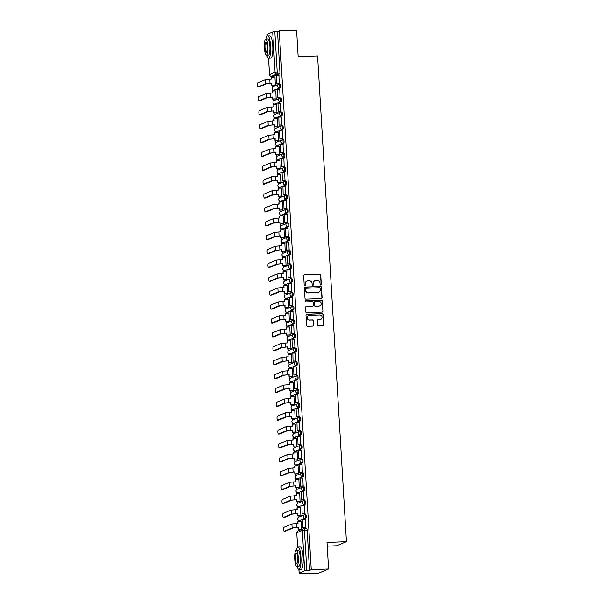<?xml version="1.0" encoding="UTF-8"?>
<svg xmlns="http://www.w3.org/2000/svg" width="604" height="604" viewBox="0 0 604 604"><rect width="100%" height="100%" fill="white"/><g stroke="black" fill="none" stroke-linecap="round" stroke-linejoin="round"><path stroke-width="0.91" d="M320.747 284.997A0.612 0.596 67.3 0 0 321.305 284.356L320.754 275.077A0.876 0.853 67.3 0 0 319.848 274.239L304.454 274.865A0.876 0.853 67.3 0 0 303.653 275.779L304.205 285.058A0.612 0.596 67.3 0 0 305.043 285.601A0.612 0.596 67.3 0 0 305.405 285.012L305.33 283.812A2.809 2.733 67.3 0 1 307.904 280.898L309.188 280.852A2.809 2.733 67.3 0 1 312.087 283.533L312.155 284.733A0.612 0.596 67.3 0 0 312.993 285.277A0.612 0.596 67.3 0 0 313.355 284.688L313.287 283.48A2.809 2.733 67.3 0 1 315.854 280.573L317.138 280.52A2.809 2.733 67.3 0 1 320.037 283.208L320.112 284.409A0.612 0.596 67.3 0 0 320.747 284.997M320.845 284.982A0.612 0.596 67.3 0 0 321.117 284.439L320.558 275.16A0.876 0.853 67.3 0 0 319.652 274.322L304.265 274.948A0.876 0.853 67.3 0 0 304.076 274.979M304.937 285.632A0.612 0.596 67.3 0 0 305.209 285.096L305.33 283.812M312.895 285.307A0.612 0.596 67.3 0 0 313.159 284.763L313.287 283.48M317.681 324.99A0.876 0.853 67.3 0 0 318.587 325.828L322.906 325.647A0.876 0.853 67.3 0 0 323.706 324.741L323.095 314.435A0.876 0.853 67.3 0 0 322.189 313.597L306.794 314.223A0.876 0.853 67.3 0 0 305.994 315.129L306.606 325.443A0.876 0.853 67.3 0 0 307.512 326.281L312.729 326.069A0.876 0.853 67.3 0 0 313.529 325.156L313.272 320.747A0.876 0.853 67.3 0 0 312.359 319.909L309.776 320.014A2.348 2.28 67.3 0 1 308.727 315.507A2.348 2.28 67.3 0 1 309.497 315.341L319.629 314.926A2.348 2.28 67.3 0 1 320.679 319.425A2.348 2.28 67.3 0 1 319.909 319.599L318.217 319.667A0.876 0.853 67.3 0 0 317.417 320.573L317.681 324.99M279.252 30.91L296.587 30.2L298.165 56.723L317.591 55.923L346.454 541.69L327.021 542.483L328.599 569.006L311.264 569.715L279.252 30.91L277.523 31.634L274.82 31.74L277.213 72.057A1.789 0.4 87.7 0 1 276.926 74.005L271.4 76.315A1.789 0.4 87.7 0 1 271.37 76.323A1.789 0.4 87.7 0 1 271.332 76.315M321.29 298.482A0.876 0.853 67.3 0 0 322.091 297.568L321.479 287.262A0.876 0.853 67.3 0 0 320.573 286.424L305.179 287.059A0.876 0.853 67.3 0 0 304.378 287.965L304.99 298.27A0.876 0.853 67.3 0 0 305.896 299.108L321.29 298.482M322.287 300.845L322.898 311.158A0.876 0.853 67.3 0 1 322.098 312.064L306.704 312.698A0.876 0.853 67.3 0 1 305.798 311.86L305.533 307.444A0.876 0.853 67.3 0 1 306.341 306.538L312.578 306.281A0.876 0.853 67.3 0 0 313.385 305.375L313.212 302.445A0.876 0.853 67.3 0 0 312.306 301.607L305.805 301.872A0.612 0.596 67.3 0 1 305.533 300.694A0.612 0.596 67.3 0 1 305.73 300.649L321.381 300.007A0.876 0.853 67.3 0 1 322.287 300.845L322.898 311.158M328.599 569.006L318.829 573.09L301.487 573.8L301.449 573.151M271.928 76.3L271.981 77.153M272.457 85.164L272.57 87.104M272.729 89.732L272.804 91.03M273.28 99.048L273.401 100.989M273.552 103.616L273.635 104.915M274.11 112.933L274.224 114.873M274.382 117.501L274.458 118.799M274.933 126.817L275.047 128.758M275.205 131.385L275.281 132.684M275.756 140.702L275.869 142.642M276.028 145.27L276.103 146.568M276.579 154.586L276.7 156.527M276.851 159.154L276.934 160.453M277.41 168.471L277.523 170.411M277.681 173.038L277.757 174.337M278.233 182.355L278.346 184.296M278.504 186.923L278.58 188.222M279.056 196.24L279.169 198.18M279.327 200.807L279.403 202.106M279.878 210.124L279.999 212.064M280.15 214.692L280.233 215.99M280.709 224.008L280.822 225.949M280.981 228.576L281.056 229.875M281.532 237.893L281.645 239.826M281.804 242.461L281.879 243.759M282.355 251.777L282.468 253.71M282.627 256.345L282.702 257.644M283.178 265.662L283.299 267.595M283.45 270.23L283.533 271.528M284.008 279.539L284.122 281.479M284.28 284.114L284.356 285.413M284.831 293.423L284.945 295.364M285.103 297.991L285.179 299.297M285.654 307.308L285.767 309.248M285.926 311.875L286.002 313.174M286.477 321.192L286.598 323.132M286.749 325.76L286.832 327.058M287.308 335.077L287.421 337.017M287.579 339.644L287.655 340.943M288.131 348.961L288.244 350.901M288.402 353.529L288.478 354.827M288.954 362.845L289.074 364.786M289.225 367.413L289.301 368.712M289.784 376.73L289.897 378.67M290.048 381.298L290.131 382.596M290.607 390.614L290.72 392.555M290.879 395.182L290.954 396.481M291.43 404.499L291.543 406.439M291.702 409.067L291.777 410.365M292.253 418.383L292.374 420.324M292.525 422.951L292.6 424.25M293.083 432.268L293.197 434.208M293.348 436.835L293.431 438.134M293.906 446.152L294.02 448.093M294.178 450.72L294.254 452.019M294.729 460.037L294.843 461.969M295.001 464.604L295.077 465.903M295.552 473.921L295.673 475.854M295.824 478.489L295.9 479.787M296.383 487.805L296.496 489.738M296.647 492.373L296.73 493.672M297.206 501.69L297.319 503.623M297.478 506.258L297.553 507.556M298.029 515.567L298.142 517.507M298.3 520.142L298.376 521.441M298.852 529.451L298.92 530.599M327.24 546.159L336.677 545.774L346.454 541.69M311.264 569.715L309.535 570.44L304.695 570.788L299.123 573.128L303.216 573.075L301.487 573.8M277.523 31.634L279.916 71.951A1.789 0.4 87.7 0 1 279.629 73.892L274.103 76.202L271.4 76.315A1.789 1.736 67.3 0 1 269.55 74.609L275.084 72.299L272.683 31.982L274.82 31.74M267.157 34.352L272.683 31.982M275.303 85.051L274.971 77.025M279.214 83.405L278.92 75.379M280.037 97.282L279.743 89.264M276.134 98.935L275.794 90.91M280.868 111.166L280.566 103.148M276.957 112.82L276.617 104.794M281.691 125.051L281.388 117.033M277.78 126.704L277.44 118.678M282.513 138.935L282.219 130.917M278.603 140.589L278.27 132.563M283.336 152.82L283.042 144.794M279.433 154.473L279.093 146.447M284.167 166.704L283.865 158.678M280.256 168.357L279.916 160.332M284.99 180.588L284.688 172.563M281.079 182.234L280.739 174.216M285.813 194.473L285.518 186.447M281.902 196.119L281.57 188.101M286.636 208.357L286.341 200.332M282.732 210.003L282.393 201.985M287.466 222.242L287.164 214.216M283.555 223.888L283.216 215.87M288.289 236.126L287.987 228.101M284.378 237.772L284.039 229.754M289.112 250.011L288.818 241.985M285.201 251.657L284.869 243.638M289.935 263.895L289.641 255.869M286.032 265.541L285.692 257.523M290.766 277.78L290.464 269.754M286.855 279.425L286.515 271.4M291.589 291.664L291.287 283.638M287.678 293.31L287.338 285.284M292.411 305.548L292.117 297.523M288.501 307.194L288.168 299.169M293.234 319.433L292.94 311.407M289.331 321.079L288.991 313.053M294.065 333.31L293.763 325.292M290.154 334.963L289.814 326.938M294.888 347.194L294.586 339.176M290.977 348.848L290.637 340.822M295.711 361.079L295.416 353.061M291.8 362.732L291.468 354.707M296.534 374.963L296.239 366.945M292.63 376.617L292.291 368.591M297.364 388.848L297.062 380.822M293.453 390.501L293.114 382.475M298.187 402.732L297.885 394.706M294.276 404.378L293.937 396.36M299.01 416.617L298.716 408.591M295.099 418.262L294.767 410.244M299.833 430.501L299.539 422.475M295.93 432.147L295.59 424.129M300.664 444.385L300.362 436.36M296.753 446.031L296.413 438.013M301.487 458.27L301.185 450.244M297.576 459.916L297.236 451.898M302.31 472.154L302.015 464.129M298.399 473.8L298.066 465.782M303.132 486.039L302.838 478.013M299.229 487.685L298.889 479.667M303.963 499.923L303.661 491.898M300.052 501.569L299.712 493.551M304.786 513.808L304.484 505.782M300.875 515.454L300.535 507.428M305.609 527.692L305.314 519.666M301.698 529.338L301.366 521.312M306.024 518.179L305.065 518.217A1.789 1.736 -112.7 0 1 304.273 514.789A1.789 1.736 -112.7 0 1 304.854 514.661A1.789 0.4 87.7 0 1 304.892 514.653L305.813 514.623A1.789 0.4 -92.3 0 1 305.851 514.616A1.789 0.4 -92.3 0 1 306.319 516.314A1.789 0.4 -92.3 0 1 306.024 518.179L299.539 520.535A1.789 0.4 87.7 0 1 299.501 520.542A1.789 0.4 87.7 0 1 299.471 520.535M304.099 500.776L304.99 500.739A1.789 0.4 -92.3 0 1 305.02 500.731A1.789 0.4 -92.3 0 1 305.488 502.43A1.789 0.4 -92.3 0 1 305.201 504.295L298.708 506.65A1.789 0.4 87.7 0 1 298.678 506.658A1.789 0.4 87.7 0 1 298.64 506.65M303.276 486.892L304.167 486.854A1.789 0.4 -92.3 0 1 304.197 486.847A1.789 0.4 -92.3 0 1 304.665 488.545A1.789 0.4 -92.3 0 1 304.378 490.41L297.885 492.766A1.789 0.4 87.7 0 1 297.855 492.773A1.789 0.4 87.7 0 1 297.817 492.766M302.445 473.007L303.344 472.97A1.789 0.4 -92.3 0 0 303.344 472.97A1.789 0.4 -92.3 0 1 303.842 474.661A1.789 0.4 -92.3 0 1 303.555 476.526L297.062 478.881A1.789 0.4 87.7 0 1 297.032 478.889A1.789 0.4 87.7 0 1 296.994 478.881M301.623 459.123L302.513 459.085A1.789 0.4 -92.3 0 1 302.551 459.078A1.789 0.4 -92.3 0 1 303.019 460.776A1.789 0.4 -92.3 0 1 302.725 462.649L296.239 464.997A1.789 0.4 87.7 0 1 296.202 465.005A1.789 0.4 87.7 0 1 296.171 464.997L297.16 464.967A1.789 0.4 -92.3 0 0 297.198 464.959M300.8 445.239L301.69 445.201A1.789 0.4 -92.3 0 1 301.721 445.193A1.789 0.4 -92.3 0 1 302.189 446.892A1.789 0.4 -92.3 0 1 301.902 448.764L295.409 451.113A1.789 0.4 87.7 0 1 295.379 451.12A1.789 0.4 87.7 0 1 295.341 451.113M299.977 431.354L300.868 431.316A1.789 0.4 -92.3 0 1 300.898 431.309A1.789 0.4 -92.3 0 1 301.366 433.008A1.789 0.4 -92.3 0 1 301.079 434.88L294.586 437.228A1.789 0.4 87.7 0 1 294.556 437.236A1.789 0.4 87.7 0 1 294.518 437.228M300.256 420.996L299.297 421.033A1.789 1.736 -112.7 0 1 298.497 417.606A1.789 1.736 -112.7 0 1 299.086 417.47A1.789 0.4 87.7 0 1 299.116 417.462L300.045 417.432A1.789 0.4 -92.3 0 1 300.075 417.424A1.789 0.4 -92.3 0 1 300.543 419.123A1.789 0.4 -92.3 0 1 300.256 420.996L293.763 423.344A1.789 0.4 87.7 0 1 293.733 423.351A1.789 0.4 87.7 0 1 293.695 423.344M298.323 403.585L299.214 403.548A1.789 0.4 -92.3 0 1 299.252 403.54A1.789 0.4 -92.3 0 1 299.72 405.239A1.789 0.4 -92.3 0 1 299.425 407.111L292.94 409.459A1.789 0.4 87.7 0 1 292.902 409.467A1.789 0.4 87.7 0 1 292.872 409.459M297.5 389.701L298.391 389.663A1.789 0.4 -92.3 0 1 298.421 389.656A1.789 0.4 -92.3 0 1 298.889 391.354A1.789 0.4 -92.3 0 1 298.603 393.227L293.068 395.537A1.789 0.4 -92.3 0 0 293.068 395.537L292.109 395.575A1.789 0.4 87.7 0 1 292.079 395.582A1.789 0.4 87.7 0 1 292.042 395.575M296.677 375.816L297.568 375.779A1.789 0.4 -92.3 0 0 297.568 375.779A1.789 0.4 -92.3 0 1 298.066 377.47A1.789 0.4 -92.3 0 1 297.78 379.342L291.287 381.69A1.789 0.4 87.7 0 1 291.256 381.698A1.789 0.4 87.7 0 1 291.219 381.69M295.847 361.932L296.738 361.894A1.789 0.4 -92.3 0 1 296.775 361.887A1.789 0.4 -92.3 0 1 297.243 363.585A1.789 0.4 -92.3 0 1 296.957 365.458L290.464 367.806A1.789 0.4 87.7 0 1 290.433 367.813A1.789 0.4 87.7 0 1 290.396 367.806M295.024 348.047L295.915 348.01A1.789 0.4 -92.3 0 1 295.952 348.01A1.789 0.4 -92.3 0 1 296.421 349.701A1.789 0.4 -92.3 0 1 296.126 351.573L289.641 353.921A1.789 0.4 87.7 0 1 289.603 353.929A1.789 0.4 87.7 0 1 289.573 353.929M294.201 334.163L295.092 334.133A1.789 0.4 -92.3 0 1 295.122 334.125A1.789 0.4 -92.3 0 1 295.59 335.816A1.789 0.4 -92.3 0 1 295.303 337.689L288.81 340.037A1.789 0.4 87.7 0 1 288.78 340.044A1.789 0.4 87.7 0 1 288.742 340.044M294.48 323.804L293.521 323.842A1.789 1.736 -112.7 0 1 292.721 320.414A1.789 1.736 -112.7 0 1 293.31 320.286A1.789 0.4 87.7 0 1 293.34 320.279L294.269 320.248A1.789 0.4 -92.3 0 1 294.299 320.241A1.789 0.4 -92.3 0 1 294.767 321.932A1.789 0.4 -92.3 0 1 294.48 323.804L287.987 326.152A1.789 0.4 87.7 0 1 287.957 326.16A1.789 0.4 87.7 0 1 287.919 326.16M292.547 306.402L293.438 306.364A1.789 0.4 -92.3 0 1 293.476 306.356A1.789 0.4 -92.3 0 1 293.944 308.055A1.789 0.4 -92.3 0 1 293.657 309.92L288.123 312.23A1.789 0.4 -92.3 0 0 288.123 312.23L287.164 312.276A1.789 0.4 87.7 0 1 287.134 312.283A1.789 0.4 87.7 0 1 287.096 312.276M291.724 292.517L292.615 292.479A1.789 0.4 -92.3 0 1 292.653 292.472A1.789 0.4 -92.3 0 1 293.121 294.171A1.789 0.4 -92.3 0 1 292.827 296.036L286.341 298.391A1.789 0.4 87.7 0 1 286.304 298.399A1.789 0.4 87.7 0 1 286.266 298.391M290.901 278.633L291.792 278.595A1.789 0.4 -92.3 0 0 291.792 278.595A1.789 0.4 -92.3 0 1 292.291 280.286A1.789 0.4 -92.3 0 1 292.004 282.151L285.511 284.507A1.789 0.4 87.7 0 1 285.481 284.514A1.789 0.4 87.7 0 1 285.443 284.507M290.071 264.748L290.969 264.711A1.789 0.4 -92.3 0 1 291 264.703A1.789 0.4 -92.3 0 1 291.468 266.402A1.789 0.4 -92.3 0 1 291.181 268.267L284.688 270.622A1.789 0.4 87.7 0 1 284.658 270.63A1.789 0.4 87.7 0 1 284.62 270.622M289.248 250.864L290.139 250.826A1.789 0.4 -92.3 0 1 290.177 250.819A1.789 0.4 -92.3 0 1 290.645 252.517A1.789 0.4 -92.3 0 1 290.35 254.382L283.865 256.738A1.789 0.4 87.7 0 1 283.835 256.745A1.789 0.4 87.7 0 1 283.797 256.738M288.425 236.979L289.316 236.942A1.789 0.4 -92.3 0 1 289.354 236.934A1.789 0.4 -92.3 0 1 289.822 238.633A1.789 0.4 -92.3 0 1 289.527 240.498L283.042 242.853A1.789 0.4 87.7 0 1 283.004 242.861A1.789 0.4 87.7 0 1 282.966 242.853M287.602 223.095L288.493 223.057A1.789 0.4 -92.3 0 1 288.523 223.05A1.789 0.4 -92.3 0 1 288.991 224.748A1.789 0.4 -92.3 0 1 288.704 226.621L282.211 228.969A1.789 0.4 87.7 0 1 282.181 228.976A1.789 0.4 87.7 0 1 282.144 228.969M286.772 209.211L287.67 209.173A1.789 0.4 -92.3 0 1 287.7 209.165A1.789 0.4 -92.3 0 1 288.168 210.864A1.789 0.4 -92.3 0 1 287.882 212.736L282.347 215.047A1.789 0.4 -92.3 0 0 282.347 215.047L281.388 215.084A1.789 0.4 87.7 0 1 281.358 215.092A1.789 0.4 87.7 0 1 281.321 215.084M285.949 195.326L286.84 195.288A1.789 0.4 -92.3 0 1 286.877 195.281A1.789 0.4 -92.3 0 1 287.345 196.979A1.789 0.4 -92.3 0 1 287.051 198.852L280.566 201.2A1.789 0.4 87.7 0 1 280.535 201.208A1.789 0.4 87.7 0 1 280.498 201.2M285.126 181.442L286.017 181.404A1.789 0.4 -92.3 0 1 286.054 181.396A1.789 0.4 -92.3 0 1 286.522 183.095A1.789 0.4 -92.3 0 1 286.228 184.967L279.743 187.315A1.789 0.4 87.7 0 1 279.705 187.323A1.789 0.4 87.7 0 1 279.667 187.315M284.303 167.557L285.194 167.519A1.789 0.4 -92.3 0 1 285.224 167.512A1.789 0.4 -92.3 0 1 285.692 169.211A1.789 0.4 -92.3 0 1 285.405 171.083L278.912 173.431A1.789 0.4 87.7 0 1 278.882 173.439A1.789 0.4 87.7 0 1 278.844 173.431M283.472 153.673L284.371 153.635A1.789 0.4 -92.3 0 1 284.401 153.627A1.789 0.4 -92.3 0 1 284.869 155.326A1.789 0.4 -92.3 0 1 284.582 157.199L278.089 159.547A1.789 0.4 87.7 0 1 278.059 159.554A1.789 0.4 87.7 0 1 278.021 159.547M283.752 143.314L282.8 143.352A1.789 1.736 -112.7 0 1 282 139.924A1.789 1.736 -112.7 0 1 282.589 139.796A1.789 0.4 87.7 0 1 282.619 139.788L283.54 139.75A1.789 0.4 -92.3 0 1 283.578 139.743A1.789 0.4 -92.3 0 1 284.046 141.442A1.789 0.4 -92.3 0 1 283.752 143.314L277.266 145.662A1.789 0.4 87.7 0 1 277.236 145.67A1.789 0.4 87.7 0 1 277.198 145.662M281.826 125.904L282.717 125.866A1.789 0.4 -92.3 0 1 282.755 125.858A1.789 0.4 -92.3 0 1 283.223 127.557A1.789 0.4 -92.3 0 1 282.929 129.43L276.443 131.778A1.789 0.4 87.7 0 1 276.406 131.785A1.789 0.4 87.7 0 1 276.368 131.785M281.003 112.019L281.894 111.989A1.789 0.4 -92.3 0 1 281.925 111.982A1.789 0.4 -92.3 0 1 282.393 113.673A1.789 0.4 -92.3 0 1 282.106 115.545L276.572 117.855A1.789 0.4 -92.3 0 0 276.572 117.855L275.613 117.893A1.789 0.4 87.7 0 1 275.583 117.901A1.789 0.4 87.7 0 1 275.545 117.901M280.173 98.135L281.071 98.105A1.789 0.4 -92.3 0 0 281.071 98.105A1.789 0.4 -92.3 0 1 281.57 99.788A1.789 0.4 -92.3 0 1 281.283 101.661L274.79 104.009A1.789 0.4 87.7 0 1 274.76 104.016A1.789 0.4 87.7 0 1 274.722 104.016M279.35 84.25L280.241 84.22A1.789 0.4 -92.3 0 1 280.279 84.213A1.789 0.4 -92.3 0 1 280.747 85.904A1.789 0.4 -92.3 0 1 280.452 87.776L273.967 90.132A1.789 0.4 87.7 0 1 273.937 90.132A1.789 0.4 87.7 0 1 273.899 90.132M305.201 504.295L298.708 506.65A1.789 1.736 -112.7 0 1 296.866 504.936A1.789 1.736 67.3 0 1 297.915 503.215A1.789 1.789 0 0 0 298.678 506.658L299.637 506.613A1.789 0.4 -92.3 0 0 299.637 506.613A1.789 0.4 -92.3 0 0 299.667 506.613M299.425 407.111L292.94 409.459A1.789 1.736 -112.7 0 1 291.09 407.753A1.789 1.736 67.3 0 1 292.14 406.031A1.789 1.789 0 0 0 292.902 409.467L293.861 409.429A1.789 0.4 -92.3 0 0 293.861 409.429A1.789 0.4 -92.3 0 0 293.899 409.421M293.008 395.537A1.789 0.4 -92.3 0 0 293.038 395.544L292.079 395.582A1.789 1.789 0 0 1 291.317 392.147A1.789 1.736 67.3 0 0 290.267 393.868A1.789 1.736 -112.7 0 0 292.109 395.575L297.644 393.264A1.789 1.736 -112.7 0 1 296.851 389.837A1.789 1.736 -112.7 0 1 297.432 389.708A1.789 0.4 87.7 0 1 297.462 389.701A1.789 0.4 87.7 0 1 297.931 391.392A1.789 0.4 87.7 0 1 297.644 393.264L298.603 393.227M288.055 312.238A1.789 0.4 -92.3 0 0 288.093 312.238L287.134 312.283A1.789 1.789 0 0 1 286.372 308.84A1.789 1.736 67.3 0 0 285.315 310.562A1.789 1.736 -112.7 0 0 287.164 312.276L292.698 309.958A1.789 1.736 -112.7 0 1 291.898 306.53A1.789 1.736 -112.7 0 1 292.487 306.402A1.789 0.4 87.7 0 1 292.517 306.394A1.789 0.4 87.7 0 1 292.985 308.093A1.789 0.4 87.7 0 1 292.698 309.958L293.657 309.92M282.279 215.047A1.789 0.4 -92.3 0 0 282.317 215.054L281.358 215.092A1.789 1.789 0 0 1 280.596 211.657A1.789 1.736 67.3 0 0 279.539 213.378A1.789 1.736 -112.7 0 0 281.388 215.084L286.923 212.774A1.789 1.736 -112.7 0 1 286.122 209.339A1.789 1.736 -112.7 0 1 286.711 209.211A1.789 0.4 87.7 0 1 286.741 209.203A1.789 0.4 87.7 0 1 287.21 210.902A1.789 0.4 87.7 0 1 286.923 212.774L287.882 212.736M282.929 129.43L276.443 131.778A1.789 1.736 -112.7 0 1 274.594 130.071A1.789 1.736 67.3 0 1 275.643 128.35A1.789 1.789 0 0 0 276.406 131.785L277.364 131.748A1.789 0.4 -92.3 0 0 277.364 131.748A1.789 0.4 -92.3 0 0 277.402 131.74M276.511 117.863A1.789 0.4 -92.3 0 0 276.541 117.863L275.583 117.901A1.789 1.789 0 0 1 274.82 114.466A1.789 1.736 67.3 0 0 273.771 116.187A1.789 1.736 -112.7 0 0 275.613 117.893L281.147 115.583A1.789 1.736 -112.7 0 1 280.354 112.155A1.789 1.736 -112.7 0 1 280.935 112.027A1.789 0.4 87.7 0 1 280.966 112.019A1.789 0.4 87.7 0 1 281.434 113.718A1.789 0.4 87.7 0 1 281.147 115.583L282.106 115.545M309.535 570.44L307.134 530.123A1.789 0.4 -92.3 0 0 306.673 528.5A1.789 0.4 -92.3 0 0 306.643 528.508L304.001 528.613M314.843 280.822A2.809 2.733 67.3 0 0 313.091 283.563M306.885 281.147A2.809 2.733 67.3 0 0 305.133 283.888M321.479 298.452A0.876 0.853 67.3 0 0 321.894 297.651L321.283 287.345A0.876 0.853 67.3 0 0 320.377 286.507L304.982 287.134A0.876 0.853 67.3 0 0 304.801 287.164M320.339 288.274A0.612 0.596 67.3 0 0 319.705 287.685L306.198 288.236A0.612 0.596 67.3 0 0 305.632 288.878L305.707 290.139A2.809 2.733 67.3 0 0 308.606 292.827L317.847 292.449A2.809 2.733 67.3 0 0 320.414 289.543L320.339 288.274M305.903 288.334A0.612 0.596 67.3 0 0 305.435 288.961L305.632 288.878M318.663 292.283A2.809 2.733 67.3 0 1 317.651 292.532L308.418 292.91A2.809 2.733 67.3 0 1 305.511 290.222L305.435 288.961M322.287 312.034A0.876 0.853 67.3 0 0 322.702 311.241M312.766 306.251A0.876 0.853 67.3 0 1 312.389 306.364L306.145 306.621A0.876 0.853 67.3 0 0 305.956 306.651M322.091 300.928A0.876 0.853 67.3 0 0 321.185 300.09L305.533 300.732A0.612 0.596 67.3 0 0 305.435 300.747M319.055 306.017A2.348 2.28 67.3 0 0 321.147 303.185A2.348 2.28 67.3 0 0 318.784 301.343L315.212 301.487A0.876 0.853 67.3 0 0 314.405 302.4L314.578 305.322A0.876 0.853 67.3 0 0 315.492 306.16L318.867 306.1A2.348 2.28 67.3 0 0 319.727 305.881M314.827 301.6A0.876 0.853 67.3 0 0 314.216 302.476L314.405 302.4M318.867 306.1L315.296 306.243A0.876 0.853 67.3 0 1 314.39 305.405L314.216 302.476M320.573 319.463A2.348 2.28 67.3 0 1 319.712 319.682L318.021 319.75A0.876 0.853 67.3 0 0 317.84 319.78M308.636 315.552A2.348 2.28 67.3 0 0 309.58 320.097L309.776 320.014M312.917 326.039A0.876 0.853 67.3 0 0 313.333 325.239L313.076 320.83A0.876 0.853 67.3 0 0 312.17 319.992L309.58 320.097M323.087 325.624A0.876 0.853 67.3 0 0 323.51 324.824L322.898 314.51A0.876 0.853 67.3 0 0 321.992 313.672L306.598 314.307A0.876 0.853 67.3 0 0 306.417 314.337M275.424 85.043L271.732 85.194L271.868 83.133L266.862 83.631L258.92 86.953A2.016 0.445 87.7 0 1 258.882 86.961A2.016 0.445 87.7 0 1 258.844 86.953M271.377 79.139L271.521 77.169L271.634 79.124L265.496 79.675L257.546 82.99A2.016 0.445 -92.3 0 0 257.221 85.096A2.016 0.445 -92.3 0 0 257.749 87.006A2.016 0.445 -92.3 0 0 257.787 86.999L265.73 83.677L271.868 83.133M271.732 85.194L271.619 83.239M279.373 83.397L276.557 83.511L276.338 75.485L279.04 75.372M276.806 83.405L279.509 83.292M276.557 83.511L276.338 75.485M271.521 77.169L275.13 77.018M271.989 85.088L275.598 84.945M276.255 98.928L272.555 99.079L272.698 97.017L267.693 97.516L259.743 100.838A2.016 0.445 87.7 0 1 259.705 100.845A2.016 0.445 87.7 0 1 259.667 100.838M272.2 93.024L272.344 91.053L272.457 93.008L266.319 93.56L258.376 96.874A2.016 0.445 -92.3 0 0 258.051 98.98A2.016 0.445 -92.3 0 0 258.572 100.891A2.016 0.445 -92.3 0 0 258.61 100.883L266.553 97.561L272.698 97.017M272.555 99.079L272.442 97.123M280.203 97.282L277.379 97.395L277.161 89.369L279.863 89.256M277.629 97.289L280.332 97.176M277.379 97.395L277.161 89.369M272.344 91.053L275.952 90.902M272.812 98.973L276.428 98.83M277.077 112.812L273.386 112.963L273.521 110.902L268.516 111.4L260.566 114.722A2.016 0.445 87.7 0 1 260.535 114.73A2.016 0.445 87.7 0 1 260.498 114.722M273.023 106.908L273.167 104.937L273.28 106.893L267.142 107.444L259.199 110.758A2.016 0.445 -92.3 0 0 258.874 112.865A2.016 0.445 -92.3 0 0 259.403 114.775A2.016 0.445 -92.3 0 0 259.433 114.768L267.383 111.446L273.521 110.902M273.386 112.963L273.265 111.008M281.026 111.166L278.202 111.279L277.983 103.254L280.686 103.141M278.459 111.174L281.154 111.06M278.202 111.279L277.983 103.254M273.167 104.937L276.775 104.786M273.635 112.857L277.251 112.706M277.9 126.697L274.208 126.848L274.344 124.786L269.339 125.285L261.396 128.607A2.016 0.445 87.7 0 1 261.358 128.614A2.016 0.445 87.7 0 1 261.321 128.607M273.846 120.792L273.989 118.822L274.11 120.777L267.965 121.328L260.022 124.643A2.016 0.445 -92.3 0 0 259.697 126.749A2.016 0.445 -92.3 0 0 260.226 128.66A2.016 0.445 -92.3 0 0 260.264 128.652L268.206 125.33L274.344 124.786M274.208 126.848L274.095 124.892M281.849 125.043L279.025 125.164L278.814 117.138L281.509 117.025M279.282 125.058L281.985 124.945M279.025 125.164L278.814 117.138M273.989 118.822L277.606 118.671M274.465 126.742L278.074 126.591M278.723 140.581L275.031 140.732L275.167 138.671L270.162 139.169L262.219 142.491A2.016 0.445 87.7 0 1 262.181 142.499A2.016 0.445 87.7 0 1 262.144 142.491M274.677 134.677L274.82 132.706L274.933 134.662L268.795 135.205L260.845 138.527A2.016 0.445 -92.3 0 0 260.52 140.634A2.016 0.445 -92.3 0 0 261.049 142.544A2.016 0.445 -92.3 0 0 261.087 142.536L269.029 139.214L275.167 138.671M275.031 140.732L274.918 138.777M282.672 138.928L279.856 139.048L279.637 131.023L282.34 130.909M280.105 138.943L282.808 138.829M279.856 139.048L279.637 131.023M274.82 132.706L278.429 132.555M275.288 140.626L278.897 140.475M279.554 154.465L275.854 154.616L275.998 152.555L270.992 153.054L263.042 156.376A2.016 0.445 87.7 0 1 263.004 156.383A2.016 0.445 87.7 0 1 262.966 156.376M275.5 148.554L275.643 146.591L275.756 148.546L269.618 149.09L261.675 152.412A2.016 0.445 -92.3 0 0 261.351 154.518A2.016 0.445 -92.3 0 0 261.872 156.428A2.016 0.445 -92.3 0 0 261.909 156.421L269.86 153.099L275.998 152.555M275.854 154.616L275.741 152.661M283.502 152.812L280.679 152.933L280.46 144.9L283.163 144.794M280.935 152.827L283.631 152.714M280.679 152.933L280.46 144.9M275.643 146.591L279.252 146.44M276.111 154.511L279.728 154.36M266.726 55.153A11.182 2.491 -92.3 0 0 268.584 58.21A11.182 2.491 -92.3 0 0 270.569 46.017A11.182 2.491 -92.3 0 0 267.67 35.862A11.182 2.491 -92.3 0 0 266.07 39.064M268.531 58.21L269.505 74.639L268.576 58.21L270.766 58.12A11.182 2.491 -92.3 0 0 272.751 45.927A11.182 2.491 -92.3 0 0 269.845 35.779L267.67 35.862M265.79 39.079L267.798 38.996A8.048 1.797 87.7 0 1 269.882 46.304A8.048 1.797 87.7 0 1 268.455 55.077L266.455 55.16A8.048 1.797 -92.3 0 0 267.882 46.38A8.048 1.797 -92.3 0 0 265.79 39.079A8.048 1.797 -92.3 0 0 264.363 47.852A8.048 1.797 -92.3 0 0 266.455 55.16M267.255 46.644A5.187 1.155 -92.3 0 0 265.911 41.933A5.187 1.155 -92.3 0 0 264.99 47.595A5.187 1.155 -92.3 0 0 266.334 52.299A5.187 1.155 -92.3 0 0 267.255 46.644M297.1 566.363A11.182 2.491 -92.3 0 0 298.957 569.421A11.182 2.491 -92.3 0 0 300.943 557.228A11.182 2.491 -92.3 0 0 298.044 547.081A11.182 2.491 -92.3 0 0 296.443 550.282M299.169 573.098L298.95 569.421L301.132 569.338A11.182 2.491 -92.3 0 0 303.117 557.145A11.182 2.491 -92.3 0 0 300.218 546.99L298.044 547.081M296.164 550.289L298.172 550.206A8.048 1.797 87.7 0 1 300.256 557.515A8.048 1.797 87.7 0 1 298.829 566.295L296.821 566.378A8.048 1.797 -92.3 0 0 298.255 557.598A8.048 1.797 -92.3 0 0 296.164 550.289A8.048 1.797 -92.3 0 0 294.737 559.07A8.048 1.797 -92.3 0 0 296.821 566.378M297.629 557.862A5.187 1.155 -92.3 0 0 296.285 553.151A5.187 1.155 -92.3 0 0 295.364 558.806A5.187 1.155 -92.3 0 0 296.707 563.517A5.187 1.155 -92.3 0 0 297.629 557.862M280.377 168.35L276.685 168.501L276.821 166.432L271.815 166.938L263.865 170.252A2.016 0.445 87.7 0 1 263.835 170.268A2.016 0.445 87.7 0 1 263.797 170.26M276.322 162.438L276.466 160.475L276.579 162.431L270.441 162.974L262.498 166.296A2.016 0.445 -92.3 0 0 262.174 168.403A2.016 0.445 -92.3 0 0 262.702 170.313A2.016 0.445 -92.3 0 0 262.732 170.305L270.683 166.983L276.821 166.432M276.685 168.501L276.564 166.545M284.325 166.696L281.502 166.817L281.283 158.784L283.986 158.678M281.758 166.712L284.454 166.598M281.502 166.817L281.283 158.784M276.466 160.475L280.075 160.324M276.934 168.395L280.55 168.244M281.2 182.234L277.508 182.385L277.644 180.317L272.638 180.822L264.695 184.137A2.016 0.445 87.7 0 1 264.658 184.144A2.016 0.445 87.7 0 1 264.62 184.144M277.145 176.323L277.289 174.36L277.41 176.315L271.272 176.859L263.321 180.181A2.016 0.445 -92.3 0 0 262.997 182.287A2.016 0.445 -92.3 0 0 263.525 184.197A2.016 0.445 -92.3 0 0 263.563 184.19L271.506 180.868L277.644 180.317M277.508 182.385L277.395 180.422M285.148 180.581L282.325 180.702L282.113 172.668L284.809 172.563M282.581 180.596L285.284 180.483M282.325 180.702L282.113 172.668M277.289 174.36L280.905 174.209M277.764 182.28L281.373 182.129M282.023 196.119L278.331 196.27L278.474 194.201L273.461 194.707L265.518 198.021A2.016 0.445 87.7 0 1 265.481 198.029A2.016 0.445 87.7 0 1 265.443 198.029M277.976 190.207L278.119 188.244L278.233 190.2L272.094 190.743L264.144 194.065A2.016 0.445 -92.3 0 0 263.82 196.172A2.016 0.445 -92.3 0 0 264.348 198.082A2.016 0.445 -92.3 0 0 264.386 198.067L272.329 194.752L278.474 194.201M278.331 196.27L278.218 194.307M285.971 194.465L283.155 194.586L282.936 186.553L285.639 186.447M283.404 194.473L286.107 194.367M283.155 194.586L282.936 186.553M278.119 188.244L281.728 188.093M278.587 196.164L282.196 196.013M282.853 210.003L279.161 210.154L279.297 208.086L274.291 208.591L266.341 211.906A2.016 0.445 87.7 0 1 266.304 211.913A2.016 0.445 87.7 0 1 266.266 211.913M278.799 204.092L278.942 202.129L279.056 204.084L272.917 204.628L264.975 207.95A2.016 0.445 -92.3 0 0 264.65 210.056A2.016 0.445 -92.3 0 0 265.171 211.966A2.016 0.445 -92.3 0 0 265.209 211.951L273.159 208.637L279.297 208.086M279.161 210.154L279.04 208.191M286.802 208.35L283.978 208.463L283.759 200.437L286.462 200.332M284.235 208.357L286.93 208.252M283.978 208.463L283.759 200.437M278.942 202.129L282.551 201.978M279.41 210.049L283.027 209.898M283.676 223.888L279.984 224.039L280.12 221.97L275.114 222.468L267.164 225.79A2.016 0.445 87.7 0 1 267.134 225.798A2.016 0.445 87.7 0 1 267.096 225.798M279.622 217.976L279.765 216.006L279.878 217.969L273.74 218.512L265.798 221.834A2.016 0.445 -92.3 0 0 265.473 223.941A2.016 0.445 -92.3 0 0 266.002 225.843A2.016 0.445 -92.3 0 0 266.032 225.836L273.982 222.521L280.12 221.97M279.984 224.039L279.863 222.076M287.625 222.234L284.801 222.347L284.582 214.322L287.285 214.216M285.058 222.242L287.753 222.136M284.801 222.347L284.582 214.322M279.765 216.006L283.374 215.862M280.233 223.933L283.85 223.782M284.499 237.772L280.807 237.923L280.943 235.854L275.937 236.353L267.995 239.675A2.016 0.445 87.7 0 1 267.957 239.682A2.016 0.445 87.7 0 1 267.919 239.682M280.445 231.861L280.588 229.89L280.709 231.853L274.571 232.397L266.621 235.719A2.016 0.445 -92.3 0 0 266.296 237.817A2.016 0.445 -92.3 0 0 266.825 239.728A2.016 0.445 -92.3 0 0 266.862 239.72L274.805 236.406L280.943 235.854M280.807 237.923L280.694 235.96M288.448 236.119L285.624 236.232L285.413 228.206L288.108 228.093M285.881 236.126L288.584 236.021M285.624 236.232L285.413 228.206M280.588 229.89L284.205 229.746M281.064 237.817L284.673 237.666M285.322 251.649L281.63 251.808L281.774 249.739L276.76 250.237L268.818 253.559A2.016 0.445 87.7 0 1 268.78 253.567A2.016 0.445 87.7 0 1 268.742 253.559M281.275 245.745L281.419 243.774L281.532 245.737L275.394 246.281L267.444 249.603A2.016 0.445 -92.3 0 0 267.119 251.702A2.016 0.445 -92.3 0 0 267.647 253.612A2.016 0.445 -92.3 0 0 267.685 253.604L275.628 250.282L281.774 249.739M281.63 251.808L281.517 249.845M289.271 250.003L286.455 250.116L286.236 242.091L288.938 241.977M286.704 250.011L289.407 249.905M286.455 250.116L286.236 242.091M281.419 243.774L285.028 243.631M281.887 251.694L285.496 251.551M286.153 265.534L282.461 265.684L282.596 263.623L277.591 264.122L269.641 267.444A2.016 0.445 87.7 0 1 269.603 267.451A2.016 0.445 87.7 0 1 269.565 267.444M282.098 259.629L282.242 257.659L282.355 259.622L276.217 260.165L268.274 263.487A2.016 0.445 -92.3 0 0 267.95 265.586A2.016 0.445 -92.3 0 0 268.47 267.497A2.016 0.445 -92.3 0 0 268.508 267.489L276.458 264.167L282.596 263.623M282.461 265.684L282.34 263.729M290.101 263.888L287.277 264.001L287.059 255.975L289.761 255.862M287.534 263.895L290.23 263.782M287.277 264.001L287.059 255.975M282.242 257.659L285.851 257.515M282.71 265.579L286.326 265.435M286.976 279.418L283.284 279.569L283.419 277.508L278.414 278.006L270.464 281.328A2.016 0.445 87.7 0 1 270.433 281.336A2.016 0.445 87.7 0 1 270.396 281.328M282.921 273.514L283.065 271.543L283.185 273.506L277.04 274.05L269.097 277.372A2.016 0.445 -92.3 0 0 268.772 279.471A2.016 0.445 -92.3 0 0 269.301 281.381A2.016 0.445 -92.3 0 0 269.331 281.373L277.281 278.051L283.419 277.508M283.284 279.569L283.163 277.613M290.924 277.772L288.1 277.885L287.882 269.86L290.584 269.746M288.357 277.78L291.06 277.666M288.1 277.885L287.882 269.86M283.065 271.543L286.681 271.4M283.533 279.463L287.149 279.32M287.798 293.302L284.106 293.453L284.242 291.392L279.237 291.891L271.294 295.213A2.016 0.445 87.7 0 1 271.256 295.22A2.016 0.445 87.7 0 1 271.219 295.213M283.744 287.398L283.888 285.428L284.008 287.383L277.87 287.934L269.92 291.256A2.016 0.445 -92.3 0 0 269.595 293.355A2.016 0.445 -92.3 0 0 270.124 295.265A2.016 0.445 -92.3 0 0 270.162 295.258L278.104 291.936L284.242 291.392M284.106 293.453L283.993 291.498M291.747 291.656L288.923 291.77L288.712 283.744L291.407 283.631M289.18 291.664L291.883 291.551M288.923 291.77L288.712 283.744M283.888 285.428L287.504 285.284M284.363 293.348L287.972 293.204M288.621 307.187L284.929 307.338L285.073 305.277L280.06 305.775L272.117 309.097A2.016 0.445 87.7 0 1 272.079 309.105A2.016 0.445 87.7 0 1 272.042 309.097M284.575 301.283L284.718 299.312L284.831 301.268L278.693 301.819L270.743 305.141A2.016 0.445 -92.3 0 0 270.418 307.24A2.016 0.445 -92.3 0 0 270.947 309.15A2.016 0.445 -92.3 0 0 270.985 309.142L278.927 305.82L285.073 305.277M284.929 307.338L284.816 305.382M292.57 305.541L289.754 305.654L289.535 297.629L292.238 297.515M290.003 305.548L292.706 305.435M289.754 305.654L289.535 297.629M284.718 299.312L288.327 299.161M285.186 307.232L288.795 307.089M289.452 321.071L285.76 321.222L285.896 319.161L280.89 319.659L272.94 322.981A2.016 0.445 87.7 0 1 272.902 322.989A2.016 0.445 87.7 0 1 272.865 322.981M285.398 315.167L285.541 313.197L285.654 315.152L279.516 315.703L271.573 319.018A2.016 0.445 -92.3 0 0 271.249 321.124A2.016 0.445 -92.3 0 0 271.77 323.034A2.016 0.445 -92.3 0 0 271.808 323.027L279.758 319.705L285.896 319.161M285.76 321.222L285.639 319.267M293.401 319.425L290.577 319.539L290.358 311.513L293.061 311.4M290.834 319.433L293.529 319.32M290.577 319.539L290.358 311.513M285.541 313.197L289.15 313.046M286.009 321.117L289.626 320.973M290.275 334.956L286.583 335.107L286.719 333.046L281.713 333.544L273.763 336.866A2.016 0.445 87.7 0 1 273.733 336.873A2.016 0.445 87.7 0 1 273.695 336.866M286.221 329.052L286.364 327.081L286.485 329.037L280.339 329.588L272.396 332.902A2.016 0.445 -92.3 0 0 272.072 335.009A2.016 0.445 -92.3 0 0 272.6 336.919A2.016 0.445 -92.3 0 0 272.631 336.911L280.581 333.589L286.719 333.046M286.583 335.107L286.462 333.151M294.224 333.31L291.4 333.423L291.181 325.397L293.884 325.284M291.656 333.317L294.359 333.204M291.4 333.423L291.181 325.397M286.364 327.081L289.98 326.93M286.832 335.001L290.448 334.858M291.098 348.84L287.406 348.991L287.542 346.93L282.536 347.428L274.594 350.75A2.016 0.445 87.7 0 1 274.556 350.758A2.016 0.445 87.7 0 1 274.518 350.75M287.043 342.936L287.187 340.966L287.308 342.921L281.17 343.472L273.219 346.787A2.016 0.445 -92.3 0 0 272.895 348.893A2.016 0.445 -92.3 0 0 273.423 350.803A2.016 0.445 -92.3 0 0 273.461 350.796L281.404 347.474L287.542 346.93M287.406 348.991L287.293 347.036M295.046 347.194L292.223 347.308L292.011 339.282L294.707 339.169M292.479 347.202L295.182 347.089M292.223 347.308L292.011 339.282M287.187 340.966L290.803 340.815M287.663 348.886L291.271 348.734M291.921 362.725L288.229 362.876L288.372 360.815L283.359 361.313L275.416 364.635A2.016 0.445 87.7 0 1 275.379 364.642A2.016 0.445 87.7 0 1 275.341 364.635M287.874 356.821L288.017 354.85L288.131 356.805L281.993 357.357L274.042 360.671A2.016 0.445 -92.3 0 0 273.718 362.777A2.016 0.445 -92.3 0 0 274.246 364.688A2.016 0.445 -92.3 0 0 274.284 364.68L282.227 361.358L288.372 360.815M288.229 362.876L288.116 360.92M295.869 361.071L293.053 361.192L292.834 353.166L295.537 353.053M293.302 361.086L296.005 360.973M293.053 361.192L292.834 353.166M288.017 354.85L291.626 354.699M288.486 362.77L292.094 362.619M292.751 376.609L289.059 376.76L289.195 374.699L284.19 375.197L276.239 378.519A2.016 0.445 87.7 0 1 276.202 378.527A2.016 0.445 87.7 0 1 276.164 378.519M288.697 370.705L288.84 368.734L288.954 370.69L282.815 371.233L274.873 374.555A2.016 0.445 -92.3 0 0 274.548 376.662A2.016 0.445 -92.3 0 0 275.069 378.572A2.016 0.445 -92.3 0 0 275.107 378.565L283.057 375.243L289.195 374.699M289.059 376.76L288.938 374.805M296.7 374.956L293.876 375.076L293.657 367.051L296.36 366.938M294.133 374.971L296.828 374.858M293.876 375.076L293.657 367.051M288.84 368.734L292.449 368.583M289.308 376.654L292.925 376.503M293.574 390.494L289.882 390.645L290.018 388.583L285.012 389.082L277.062 392.396A2.016 0.445 87.7 0 1 277.032 392.411A2.016 0.445 87.7 0 1 276.994 392.404M289.52 384.582L289.663 382.619L289.784 384.574L283.638 385.118L275.696 388.44A2.016 0.445 -92.3 0 0 275.371 390.546A2.016 0.445 -92.3 0 0 275.9 392.457A2.016 0.445 -92.3 0 0 275.93 392.449L283.88 389.127L290.018 388.583M289.882 390.645L289.761 388.689M297.523 388.84L294.699 388.961L294.48 380.928L297.183 380.822M294.956 388.855L297.659 388.742M294.699 388.961L294.48 380.928M289.663 382.619L293.28 382.468M290.131 390.539L293.748 390.388M294.397 404.378L290.705 404.529L290.841 402.46L285.835 402.966L277.893 406.281A2.016 0.445 87.7 0 1 277.855 406.296A2.016 0.445 87.7 0 1 277.817 406.288M290.343 398.466L290.486 396.503L290.607 398.459L284.469 399.002L276.519 402.324A2.016 0.445 -92.3 0 0 276.194 404.431A2.016 0.445 -92.3 0 0 276.723 406.341A2.016 0.445 -92.3 0 0 276.76 406.333L284.703 403.011L290.841 402.46M290.705 404.529L290.592 402.574M298.346 402.725L295.522 402.845L295.311 394.812L298.006 394.706M295.779 402.74L298.482 402.626M295.522 402.845L295.311 394.812M290.486 396.503L294.103 396.352M290.962 404.423L294.571 404.272M295.22 418.262L291.528 418.413L291.672 416.345L286.658 416.851L278.716 420.165A2.016 0.445 87.7 0 1 278.678 420.173A2.016 0.445 87.7 0 1 278.64 420.173M291.173 412.351L291.317 410.388L291.43 412.343L285.292 412.887L277.342 416.209A2.016 0.445 -92.3 0 0 277.017 418.315A2.016 0.445 -92.3 0 0 277.546 420.225A2.016 0.445 -92.3 0 0 277.583 420.218L285.526 416.896L291.672 416.345M291.528 418.413L291.415 416.45M299.169 416.609L296.353 416.73L296.134 408.697L298.837 408.591M296.602 416.617L299.305 416.511M296.353 416.73L296.134 408.697M291.317 410.388L294.926 410.237M291.785 418.308L295.394 418.157M296.051 432.147L292.359 432.298L292.495 430.229L287.489 430.735L279.539 434.049A2.016 0.445 87.7 0 1 279.501 434.057A2.016 0.445 87.7 0 1 279.463 434.057M291.996 426.235L292.14 424.272L292.253 426.228L286.115 426.771L278.172 430.093A2.016 0.445 -92.3 0 0 277.848 432.2A2.016 0.445 -92.3 0 0 278.368 434.11A2.016 0.445 -92.3 0 0 278.406 434.095L286.356 430.78L292.495 430.229M292.359 432.298L292.238 430.335M299.999 430.493L297.176 430.607L296.957 422.581L299.659 422.475M297.432 430.501L300.128 430.395M297.176 430.607L296.957 422.581M292.14 424.272L295.749 424.121M292.608 432.192L296.224 432.041M296.874 446.031L293.182 446.182L293.317 444.114L288.312 444.612L280.362 447.934A2.016 0.445 87.7 0 1 280.332 447.941A2.016 0.445 87.7 0 1 280.294 447.941M292.819 440.12L292.963 438.149L293.083 440.112L286.938 440.656L278.995 443.978A2.016 0.445 -92.3 0 0 278.671 446.084A2.016 0.445 -92.3 0 0 279.199 447.987A2.016 0.445 -92.3 0 0 279.229 447.979L287.179 444.665L293.317 444.114M293.182 446.182L293.061 444.219M300.822 444.378L297.998 444.491L297.78 436.466L300.482 436.36M298.255 444.385L300.958 444.28M297.998 444.491L297.78 436.466M292.963 438.149L296.579 438.006M293.431 446.077L297.047 445.926M297.697 459.916L294.005 460.067L294.14 457.998L289.135 458.496L281.192 461.818A2.016 0.445 87.7 0 1 281.154 461.826A2.016 0.445 87.7 0 1 281.117 461.826M293.642 454.004L293.786 452.034L293.906 453.997L287.768 454.54L279.818 457.862A2.016 0.445 -92.3 0 0 279.493 459.961A2.016 0.445 -92.3 0 0 280.022 461.871A2.016 0.445 -92.3 0 0 280.06 461.864L288.002 458.549L294.14 457.998M294.005 460.067L293.891 458.104M301.645 458.262L298.821 458.376L298.61 450.35L301.305 450.244M299.078 458.27L301.781 458.164M298.821 458.376L298.61 450.35M293.786 452.034L297.402 451.89M294.261 459.961L297.87 459.81M298.519 473.8L294.827 473.951L294.971 471.883L289.958 472.381L282.015 475.703A2.016 0.445 87.7 0 1 281.977 475.71A2.016 0.445 87.7 0 1 281.94 475.71M294.473 467.889L294.616 465.918L294.729 467.881L288.591 468.425L280.641 471.747A2.016 0.445 -92.3 0 0 280.316 473.846A2.016 0.445 -92.3 0 0 280.845 475.756A2.016 0.445 -92.3 0 0 280.883 475.748L288.825 472.434L294.971 471.883M294.827 473.951L294.714 471.988M302.468 472.147L299.652 472.26L299.433 464.234L302.136 464.121M299.901 472.154L302.604 472.049M299.652 472.26L299.433 464.234M294.616 465.918L298.225 465.775M295.084 473.838L298.693 473.695M299.35 487.677L295.658 487.836L295.794 485.767L290.788 486.265L282.838 489.587A2.016 0.445 87.7 0 1 282.8 489.595A2.016 0.445 87.7 0 1 282.763 489.587M295.296 481.773L295.439 479.803L295.552 481.766L289.414 482.309L281.472 485.631A2.016 0.445 -92.3 0 0 281.147 487.73A2.016 0.445 -92.3 0 0 281.668 489.64A2.016 0.445 -92.3 0 0 281.706 489.633L289.656 486.311L295.794 485.767M295.658 487.836L295.537 485.873M303.299 486.031L300.475 486.144L300.256 478.119L302.959 478.006M300.732 486.039L303.427 485.933M300.475 486.144L300.256 478.119M295.439 479.803L299.048 479.659M295.907 487.722L299.524 487.579M300.173 501.562L296.481 501.713L296.617 499.651L291.611 500.15L283.661 503.472A2.016 0.445 87.7 0 1 283.631 503.479A2.016 0.445 87.7 0 1 283.593 503.472M296.119 495.658L296.262 493.687L296.383 495.65L290.237 496.194L282.294 499.516A2.016 0.445 -92.3 0 0 281.97 501.614A2.016 0.445 -92.3 0 0 282.498 503.525A2.016 0.445 -92.3 0 0 282.529 503.517L290.479 500.195L296.617 499.651M296.481 501.713L296.36 499.757M304.122 499.916L301.298 500.029L301.086 492.003L303.782 491.89M301.555 499.923L304.257 499.81M301.298 500.029L301.086 492.003M296.262 493.687L299.878 493.544M296.73 501.607L300.347 501.463M300.996 515.446L297.304 515.597L297.44 513.536L292.434 514.034L284.492 517.356A2.016 0.445 87.7 0 1 284.454 517.364A2.016 0.445 87.7 0 1 284.416 517.356M296.942 509.542L297.085 507.571L297.206 509.534L291.068 510.078L283.117 513.4A2.016 0.445 -92.3 0 0 282.793 515.499A2.016 0.445 -92.3 0 0 283.321 517.409A2.016 0.445 -92.3 0 0 283.359 517.401L291.302 514.079L297.44 513.536M297.304 515.597L297.191 513.642M304.945 513.8L302.121 513.913L301.909 505.888L304.605 505.774M302.377 513.808L305.08 513.694M302.121 513.913L301.909 505.888M297.085 507.571L300.701 507.428M297.561 515.491L301.169 515.348M301.819 529.331L298.127 529.481L298.27 527.42L293.257 527.919L285.315 531.241A2.016 0.445 87.7 0 1 285.277 531.248A2.016 0.445 87.7 0 1 285.239 531.241M297.772 523.426L297.915 521.456L298.029 523.411L291.891 523.962L283.94 527.284A2.016 0.445 -92.3 0 0 283.616 529.383A2.016 0.445 -92.3 0 0 284.144 531.293A2.016 0.445 -92.3 0 0 284.182 531.286L292.125 527.964L298.27 527.42M298.127 529.481L298.014 527.526M305.767 527.685L302.951 527.798L302.732 519.772L305.435 519.659M303.2 527.692L305.903 527.579M302.951 527.798L302.732 519.772M297.915 521.456L301.524 521.312M298.384 529.376L301.992 529.232M304.695 570.788L302.302 530.471L296.768 532.781L297.629 547.254M279.629 73.892L276.926 74.005A1.789 1.736 67.3 0 1 275.084 72.299L279.916 71.951M267.157 34.292L267.262 36.036M305.851 514.616L304.892 514.653A1.789 0.4 87.7 0 1 305.36 516.352A1.789 0.4 87.7 0 1 305.065 518.217L299.539 520.535A1.789 1.736 -112.7 0 1 297.689 518.821A1.789 1.736 67.3 0 1 298.738 517.1A1.789 1.789 0 0 0 299.501 520.542L300.46 520.497M304.378 490.41L297.885 492.766A1.789 1.736 -112.7 0 1 296.036 491.052A1.789 1.736 67.3 0 1 297.093 489.331A1.789 1.789 0 0 0 297.855 492.773L298.814 492.736M303.555 476.526L297.062 478.881A1.789 1.736 -112.7 0 1 295.213 477.175A1.789 1.736 67.3 0 1 296.27 475.446A1.789 1.789 0 0 0 297.032 478.889L297.991 478.851M302.725 462.649L296.239 464.997A1.789 1.736 -112.7 0 1 294.39 463.291A1.789 1.736 67.3 0 1 295.439 461.569A1.789 1.789 0 0 0 296.202 465.005M301.902 448.764L295.409 451.113A1.789 1.736 -112.7 0 1 293.567 449.406A1.789 1.736 67.3 0 1 294.616 447.685A1.789 1.789 0 0 0 295.379 451.12L296.337 451.082M301.079 434.88L294.586 437.228A1.789 1.736 -112.7 0 1 292.736 435.522A1.789 1.736 67.3 0 1 293.793 433.8A1.789 1.789 0 0 0 294.556 437.236L295.515 437.198M300.075 417.424L299.116 417.462A1.789 0.4 87.7 0 1 299.584 419.161A1.789 0.4 87.7 0 1 299.297 421.033L293.763 423.344A1.789 1.736 -112.7 0 1 291.913 421.637A1.789 1.736 67.3 0 1 292.97 419.916A1.789 1.789 0 0 0 293.733 423.351L294.692 423.313M297.78 379.342L291.287 381.69A1.789 1.736 -112.7 0 1 289.437 379.984A1.789 1.736 67.3 0 1 290.494 378.263A1.789 1.789 0 0 0 291.256 381.698L292.215 381.66M296.957 365.458L290.464 367.806A1.789 1.736 -112.7 0 1 288.614 366.099A1.789 1.736 67.3 0 1 289.671 364.378A1.789 1.789 0 0 0 290.433 367.813L291.392 367.776M296.126 351.573L289.641 353.921A1.789 1.736 -112.7 0 1 287.791 352.215A1.789 1.736 67.3 0 1 288.84 350.494A1.789 1.789 0 0 0 289.603 353.929L290.562 353.891M295.303 337.689L288.81 340.037A1.789 1.736 -112.7 0 1 286.968 338.331A1.789 1.736 67.3 0 1 288.017 336.609A1.789 1.789 0 0 0 288.78 340.044L289.739 340.007M294.299 320.241L293.34 320.279A1.789 0.4 87.7 0 1 293.808 321.977A1.789 0.4 87.7 0 1 293.521 323.842L287.987 326.152A1.789 1.736 -112.7 0 1 286.137 324.446A1.789 1.736 67.3 0 1 287.194 322.725A1.789 1.789 0 0 0 287.957 326.16L288.916 326.122M292.827 296.036L286.341 298.391A1.789 1.736 -112.7 0 1 284.492 296.677A1.789 1.736 67.3 0 1 285.541 294.956A1.789 1.789 0 0 0 286.304 298.399L287.262 298.353M292.004 282.151L285.511 284.507A1.789 1.736 -112.7 0 1 283.669 282.793A1.789 1.736 67.3 0 1 284.718 281.071A1.789 1.789 0 0 0 285.481 284.514L286.439 284.469M291.181 268.267L284.688 270.622A1.789 1.736 -112.7 0 1 282.838 268.908A1.789 1.736 67.3 0 1 283.895 267.187A1.789 1.789 0 0 0 284.658 270.63L285.617 270.592M290.35 254.382L283.865 256.738A1.789 1.736 -112.7 0 1 282.015 255.024A1.789 1.736 67.3 0 1 283.072 253.303A1.789 1.789 0 0 0 283.835 256.745L284.794 256.708M289.527 240.498L283.042 242.853A1.789 1.736 -112.7 0 1 281.192 241.147A1.789 1.736 67.3 0 1 282.242 239.418A1.789 1.789 0 0 0 283.004 242.861L283.963 242.823M288.704 226.621L282.211 228.969A1.789 1.736 -112.7 0 1 280.369 227.263A1.789 1.736 67.3 0 1 281.419 225.541A1.789 1.789 0 0 0 282.181 228.976L283.14 228.939M287.051 198.852L280.566 201.2A1.789 1.736 -112.7 0 1 278.716 199.494A1.789 1.736 67.3 0 1 279.773 197.772A1.789 1.789 0 0 0 280.535 201.208L281.494 201.17M286.228 184.967L279.743 187.315A1.789 1.736 -112.7 0 1 277.893 185.609A1.789 1.736 67.3 0 1 278.942 183.888A1.789 1.789 0 0 0 279.705 187.323L280.664 187.285M285.405 171.083L278.912 173.431A1.789 1.736 -112.7 0 1 277.07 171.725A1.789 1.736 67.3 0 1 278.119 170.003A1.789 1.789 0 0 0 278.882 173.439L279.841 173.401M284.582 157.199L278.089 159.547A1.789 1.736 -112.7 0 1 276.239 157.84A1.789 1.736 67.3 0 1 277.296 156.119A1.789 1.789 0 0 0 278.059 159.554L279.018 159.516M283.578 139.743L282.619 139.788A1.789 0.4 87.7 0 1 283.087 141.479A1.789 0.4 87.7 0 1 282.8 143.352L277.266 145.662A1.789 1.736 -112.7 0 1 275.416 143.956A1.789 1.736 67.3 0 1 276.473 142.234A1.789 1.789 0 0 0 277.236 145.67L278.187 145.632M281.283 101.661L274.79 104.009A1.789 1.736 -112.7 0 1 272.94 102.302A1.789 1.736 67.3 0 1 273.997 100.581A1.789 1.789 0 0 0 274.76 104.016L275.718 103.979M280.452 87.776L273.967 90.132A1.789 1.736 -112.7 0 1 272.117 88.418A1.789 1.736 67.3 0 1 273.167 86.697A1.789 1.789 0 0 0 273.937 90.132L274.888 90.094M279.29 84.258A1.789 0.4 87.7 0 1 279.32 84.25A1.789 0.4 87.7 0 1 279.788 85.949A1.789 0.4 87.7 0 1 279.501 87.814A1.789 1.736 -112.7 0 1 278.701 84.386A1.789 1.736 -112.7 0 1 279.29 84.258M280.113 98.142A1.789 0.4 87.7 0 1 280.143 98.135A1.789 0.4 87.7 0 1 280.611 99.834A1.789 0.4 87.7 0 1 280.324 101.698A1.789 1.736 -112.7 0 1 279.524 98.271A1.789 1.736 -112.7 0 1 280.113 98.142M281.758 125.911A1.789 0.4 87.7 0 1 281.796 125.904A1.789 0.4 87.7 0 1 282.264 127.595A1.789 0.4 87.7 0 1 281.97 129.467A1.789 1.736 -112.7 0 1 281.177 126.04A1.789 1.736 -112.7 0 1 281.758 125.911M284.401 153.627L283.442 153.673A1.789 0.4 87.7 0 1 283.442 153.673A1.789 0.4 87.7 0 1 283.91 155.364A1.789 0.4 87.7 0 1 283.623 157.236A1.789 1.736 -112.7 0 1 282.823 153.809A1.789 1.736 -112.7 0 1 283.412 153.68A1.789 1.789 0 0 0 282.823 153.809L277.296 156.119M284.235 167.557A1.789 0.4 87.7 0 1 284.265 167.55A1.789 0.4 87.7 0 1 284.733 169.248A1.789 0.4 87.7 0 1 284.446 171.121A1.789 1.736 -112.7 0 1 283.654 167.693A1.789 1.736 -112.7 0 1 284.235 167.557M285.058 181.442A1.789 0.4 87.7 0 1 285.096 181.434A1.789 0.4 87.7 0 1 285.564 183.133A1.789 0.4 87.7 0 1 285.269 185.005A1.789 1.736 -112.7 0 1 284.476 181.578A1.789 1.736 -112.7 0 1 285.058 181.442M285.888 195.326A1.789 0.4 87.7 0 1 285.918 195.319A1.789 0.4 87.7 0 1 286.387 197.017A1.789 0.4 87.7 0 1 286.1 198.89A1.789 1.736 -112.7 0 1 285.299 195.454A1.789 1.736 -112.7 0 1 285.888 195.326M287.534 223.095A1.789 0.4 87.7 0 1 287.564 223.087A1.789 0.4 87.7 0 1 288.033 224.786A1.789 0.4 87.7 0 1 287.746 226.659A1.789 1.736 -112.7 0 1 286.953 223.223A1.789 1.736 -112.7 0 1 287.534 223.095M288.357 236.979A1.789 0.4 87.7 0 1 288.395 236.972A1.789 0.4 87.7 0 1 288.863 238.671A1.789 0.4 87.7 0 1 288.569 240.543A1.789 1.736 -112.7 0 1 287.776 237.108A1.789 1.736 -112.7 0 1 288.357 236.979M290.177 250.819L289.218 250.856A1.789 0.4 87.7 0 1 289.218 250.856A1.789 0.4 87.7 0 1 289.686 252.555A1.789 0.4 87.7 0 1 289.399 254.427A1.789 1.736 -112.7 0 1 288.599 250.992A1.789 1.736 -112.7 0 1 289.188 250.864A1.789 1.789 0 0 0 288.599 250.992L283.072 253.303M290.011 264.748A1.789 0.4 87.7 0 1 290.041 264.741A1.789 0.4 87.7 0 1 290.509 266.44A1.789 0.4 87.7 0 1 290.222 268.312A1.789 1.736 -112.7 0 1 289.422 264.877A1.789 1.736 -112.7 0 1 290.011 264.748M290.834 278.633A1.789 0.4 87.7 0 1 290.864 278.625A1.789 0.4 87.7 0 1 291.332 280.324A1.789 0.4 87.7 0 1 291.045 282.196A1.789 1.736 -112.7 0 1 290.252 278.761A1.789 1.736 -112.7 0 1 290.834 278.633M291.656 292.517A1.789 0.4 87.7 0 1 291.694 292.51A1.789 0.4 87.7 0 1 292.162 294.208A1.789 0.4 87.7 0 1 291.868 296.073A1.789 1.736 -112.7 0 1 291.075 292.646A1.789 1.736 -112.7 0 1 291.656 292.517M295.122 334.125L294.163 334.163A1.789 0.4 87.7 0 1 294.163 334.163A1.789 0.4 87.7 0 1 294.631 335.862A1.789 0.4 87.7 0 1 294.344 337.727A1.789 1.736 -112.7 0 1 293.552 334.299A1.789 1.736 -112.7 0 1 294.133 334.171A1.789 1.789 0 0 0 293.552 334.299L288.017 336.609M294.956 348.055A1.789 0.4 87.7 0 1 294.994 348.047A1.789 0.4 87.7 0 1 295.462 349.746A1.789 0.4 87.7 0 1 295.167 351.611A1.789 1.736 -112.7 0 1 294.375 348.183A1.789 1.736 -112.7 0 1 294.956 348.055M295.786 361.939A1.789 0.4 87.7 0 1 295.817 361.932A1.789 0.4 87.7 0 1 296.285 363.623A1.789 0.4 87.7 0 1 295.998 365.495A1.789 1.736 -112.7 0 1 295.197 362.068A1.789 1.736 -112.7 0 1 295.786 361.939M296.609 375.824A1.789 0.4 87.7 0 1 296.639 375.816A1.789 0.4 87.7 0 1 297.108 377.508A1.789 0.4 87.7 0 1 296.821 379.38A1.789 1.736 -112.7 0 1 296.02 375.952A1.789 1.736 -112.7 0 1 296.609 375.824M298.255 403.585A1.789 0.4 87.7 0 1 298.293 403.578A1.789 0.4 87.7 0 1 298.761 405.276A1.789 0.4 87.7 0 1 298.467 407.149A1.789 1.736 -112.7 0 1 297.674 403.721A1.789 1.736 -112.7 0 1 298.255 403.585M299.909 431.354A1.789 0.4 87.7 0 1 299.939 431.347A1.789 0.4 87.7 0 1 300.407 433.045A1.789 0.4 87.7 0 1 300.12 434.918A1.789 1.736 -112.7 0 1 299.32 431.483A1.789 1.736 -112.7 0 1 299.909 431.354M300.732 445.239A1.789 0.4 87.7 0 1 300.762 445.231A1.789 0.4 87.7 0 1 301.23 446.93A1.789 0.4 87.7 0 1 300.943 448.802A1.789 1.736 -112.7 0 1 300.15 445.367A1.789 1.736 -112.7 0 1 300.732 445.239M301.555 459.123A1.789 0.4 87.7 0 1 301.592 459.115A1.789 0.4 87.7 0 1 302.06 460.814A1.789 0.4 87.7 0 1 301.766 462.687A1.789 1.736 -112.7 0 1 300.973 459.251A1.789 1.736 -112.7 0 1 301.555 459.123M302.385 473.007A1.789 0.4 87.7 0 1 302.415 473A1.789 0.4 87.7 0 1 302.883 474.699A1.789 0.4 87.7 0 1 302.596 476.571A1.789 1.736 -112.7 0 1 301.796 473.136A1.789 1.736 -112.7 0 1 302.385 473.007M303.208 486.892A1.789 0.4 87.7 0 1 303.238 486.884A1.789 0.4 87.7 0 1 303.706 488.583A1.789 0.4 87.7 0 1 303.419 490.456A1.789 1.736 -112.7 0 1 302.619 487.02A1.789 1.736 -112.7 0 1 303.208 486.892M304.031 500.776A1.789 0.4 87.7 0 1 304.061 500.769A1.789 0.4 87.7 0 1 304.529 502.468A1.789 0.4 87.7 0 1 304.242 504.34A1.789 1.736 -112.7 0 1 303.45 500.905A1.789 1.736 -112.7 0 1 304.031 500.776M307.134 530.123L304.439 530.229L306.832 570.546M303.94 528.613A1.789 0.4 87.7 0 1 303.971 528.606A1.789 0.4 87.7 0 1 304.439 530.229L302.302 530.471A1.789 1.736 -112.7 0 1 303.94 528.613M297.591 547.292L296.768 532.781A1.789 1.736 -112.7 0 1 297.825 531.059A1.789 1.789 0 0 0 296.73 532.811L296.775 532.841M274.065 76.21L271.37 76.323A1.789 1.789 0 0 1 269.505 74.639L269.558 74.669M257.787 86.999L258.92 86.953M269.762 79.207L269.996 83.209M265.496 79.675L265.73 83.677M258.61 100.883L259.743 100.838M270.584 93.084L270.826 97.093M266.319 93.56L266.553 97.561M271.407 106.968L271.649 110.977M267.142 107.444L267.383 111.446M260.264 128.652L261.396 128.607M272.238 120.853L272.472 124.862M267.965 121.328L268.206 125.33M261.087 142.536L262.219 142.491M273.061 134.737L273.295 138.746M268.795 135.205L269.029 139.214M261.909 156.421L263.042 156.376M273.884 148.622L274.125 152.631M269.618 149.09L269.86 153.099M262.732 170.305L263.865 170.252M274.707 162.506L274.948 166.515M270.441 162.974L270.683 166.983M263.563 184.19L264.695 184.137M275.537 176.391L275.771 180.4M271.272 176.859L271.506 180.868M264.386 198.067L265.518 198.021M276.36 190.275L276.594 194.284M272.094 190.743L272.329 194.752M265.209 211.951L266.341 211.906M277.183 204.16L277.425 208.161M272.917 204.628L273.159 208.637M266.032 225.836L267.164 225.79M278.006 218.044L278.248 222.046M273.74 218.512L273.982 222.521M266.862 239.72L267.995 239.675M278.837 231.928L279.071 235.93M274.571 232.397L274.805 236.406M267.685 253.604L268.818 253.559M279.66 245.813L279.894 249.814M275.394 246.281L275.628 250.282M268.508 267.489L269.641 267.444M280.483 259.697L280.724 263.699M276.217 260.165L276.458 264.167M269.331 281.373L270.464 281.328M281.305 273.582L281.547 277.583M277.04 274.05L277.281 278.051M270.162 295.258L271.294 295.213M282.136 287.466L282.37 291.468M277.87 287.934L278.104 291.936M270.985 309.142L272.117 309.097M282.959 301.351L283.193 305.352M278.693 301.819L278.927 305.82M271.808 323.027L272.94 322.981M283.782 315.235L284.023 319.237M279.516 315.703L279.758 319.705M272.631 336.911L273.763 336.866M284.605 329.112L284.846 333.121M280.339 329.588L280.581 333.589M273.461 350.796L274.594 350.75M285.435 342.997L285.669 347.006M281.17 343.472L281.404 347.474M274.284 364.68L275.416 364.635M286.258 356.881L286.492 360.89M281.993 357.357L282.227 361.358M275.107 378.565L276.239 378.519M287.081 370.765L287.323 374.774M282.815 371.233L283.057 375.243M287.904 384.65L288.146 388.659M283.638 385.118L283.88 389.127M276.76 406.333L277.893 406.281M288.735 398.534L288.969 402.543M284.469 399.002L284.703 403.011M277.583 420.218L278.716 420.165M289.558 412.419L289.792 416.428M285.292 412.887L285.526 416.896M278.406 434.095L279.539 434.049M290.381 426.303L290.622 430.312M286.115 426.771L286.356 430.78M279.229 447.979L280.362 447.934M291.204 440.188L291.445 444.189M286.938 440.656L287.179 444.665M280.06 461.864L281.192 461.818M292.034 454.072L292.268 458.074M287.768 454.54L288.002 458.549M280.883 475.748L282.015 475.703M292.857 467.957L293.091 471.958M288.591 468.425L288.825 472.434M281.706 489.633L282.838 489.587M293.68 481.841L293.922 485.843M289.414 482.309L289.656 486.311M282.529 503.517L283.661 503.472M294.503 495.725L294.744 499.727M290.237 496.194L290.479 500.195M283.359 517.401L284.492 517.356M295.333 509.61L295.567 513.611M291.068 510.078L291.302 514.079M284.182 531.286L285.315 531.241M296.156 523.494L296.39 527.496M291.891 523.962L292.125 527.964M280.279 84.213L279.32 84.25A1.789 1.789 0 0 0 278.701 84.386L273.167 86.697M281.102 98.097L280.143 98.135A1.789 1.789 0 0 0 279.524 98.271L273.997 100.581M281.925 111.982L280.966 112.019A1.789 1.789 0 0 0 280.354 112.155L274.82 114.466M282.755 125.858L281.796 125.904A1.789 1.789 0 0 0 281.177 126.04L275.643 128.35M285.224 167.512L284.265 167.55A1.789 1.789 0 0 0 283.654 167.693L278.119 170.003M286.054 181.396L285.096 181.434A1.789 1.789 0 0 0 284.476 181.578L278.942 183.888M286.877 195.281L285.918 195.319A1.789 1.789 0 0 0 285.299 195.454L279.773 197.772M287.7 209.165L286.741 209.203A1.789 1.789 0 0 0 286.122 209.339L280.596 211.657M288.523 223.05L287.564 223.087A1.789 1.789 0 0 0 286.953 223.223L281.419 225.541M289.354 236.934L288.395 236.972A1.789 1.789 0 0 0 287.776 237.108L282.242 239.418M291 264.703L290.041 264.741A1.789 1.789 0 0 0 289.422 264.877L283.895 267.187M291.823 278.587L290.864 278.625A1.789 1.789 0 0 0 290.252 278.761L284.718 281.071M292.653 292.472L291.694 292.51A1.789 1.789 0 0 0 291.075 292.646L285.541 294.956M293.476 306.356L292.517 306.394A1.789 1.789 0 0 0 291.898 306.53L286.372 308.84M295.952 348.01L294.994 348.047A1.789 1.789 0 0 0 294.375 348.183L288.84 350.494M296.775 361.887L295.817 361.932A1.789 1.789 0 0 0 295.197 362.068L289.671 364.378M297.598 375.771L296.639 375.816A1.789 1.789 0 0 0 296.02 375.952L290.494 378.263M298.421 389.656L297.462 389.701A1.789 1.789 0 0 0 296.851 389.837L291.317 392.147M299.252 403.54L298.293 403.578A1.789 1.789 0 0 0 297.674 403.721L292.14 406.031M300.898 431.309L299.939 431.347A1.789 1.789 0 0 0 299.32 431.483L293.793 433.8M301.721 445.193L300.762 445.231A1.789 1.789 0 0 0 300.15 445.367L294.616 447.685M302.551 459.078L301.592 459.115A1.789 1.789 0 0 0 300.973 459.251L295.439 461.569M303.374 472.962L302.415 473A1.789 1.789 0 0 0 301.796 473.136L296.27 475.446M304.197 486.847L303.238 486.884A1.789 1.789 0 0 0 302.619 487.02L297.093 489.331M305.02 500.731L304.061 500.769A1.789 1.789 0 0 0 303.45 500.905L297.915 503.215M282.619 139.788A1.789 1.789 0 0 0 282 139.924L276.473 142.234M293.34 320.279A1.789 1.789 0 0 0 292.721 320.414L287.194 322.725M299.116 417.462A1.789 1.789 0 0 0 298.497 417.606L292.97 419.916M304.892 514.653A1.789 1.789 0 0 0 304.273 514.789L298.738 517.1M306.673 528.5L303.971 528.606A1.789 1.789 0 0 0 303.351 528.742L297.825 531.059M298.904 569.421L299.123 573.128M267.111 34.322L267.217 36.074M258.882 86.961L257.749 87.006M259.705 100.845L258.572 100.891M261.358 128.614L260.226 128.66M262.181 142.499L261.049 142.544M263.004 156.383L261.872 156.428M263.835 170.268L262.702 170.313M264.658 184.144L263.525 184.197M265.481 198.029L264.348 198.082M266.304 211.913L265.171 211.966M267.134 225.798L266.002 225.843M267.957 239.682L266.825 239.728M268.78 253.567L267.647 253.612M269.603 267.451L268.47 267.497M270.433 281.336L269.301 281.381M271.256 295.22L270.124 295.265M272.079 309.105L270.947 309.15M272.902 322.989L271.77 323.034M273.733 336.873L272.6 336.919M274.556 350.758L273.423 350.803M275.379 364.642L274.246 364.688M276.202 378.527L275.069 378.572M277.855 406.296L276.723 406.341M278.678 420.173L277.546 420.225M279.501 434.057L278.368 434.11M280.332 447.941L279.199 447.987M281.154 461.826L280.022 461.871M281.977 475.71L280.845 475.756M282.8 489.595L281.668 489.64M283.631 503.479L282.498 503.525M284.454 517.364L283.321 517.409M285.277 531.248L284.144 531.293"/></g></svg>
